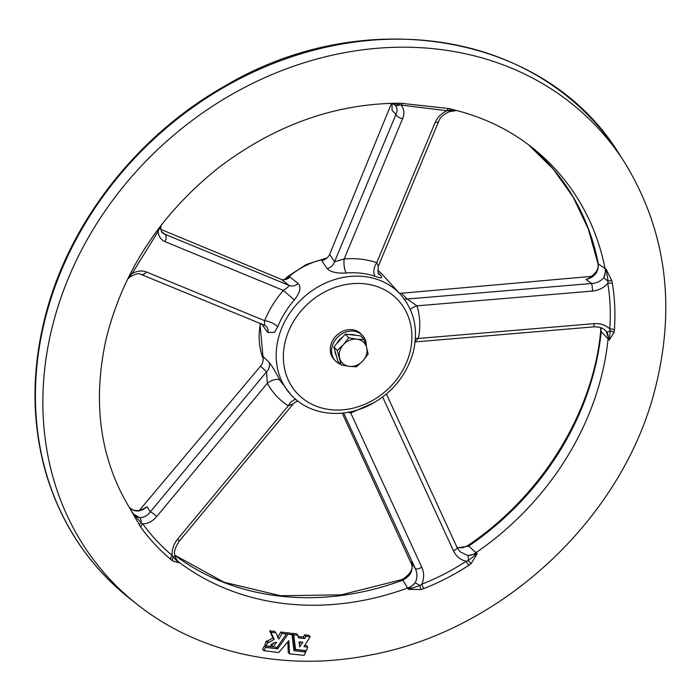 <?xml version="1.0" encoding="UTF-8"?>
<svg xmlns="http://www.w3.org/2000/svg" width="700" height="700" viewBox="0 0 700 700"><rect width="100%" height="100%" fill="white"/><g stroke="black" fill="none" stroke-linecap="round" stroke-linejoin="round"><path stroke-width="1.05" d="M305.909 636.265L310.188 636.79L303.993 646.651L307.746 647.08L306.408 650.668L295.584 649.469L293.685 634.804L297.973 635.311L298.454 637.779L304.701 638.523L305.909 636.265L304.596 634.821L308.875 635.346L310.188 636.79M299.11 641.856L302.881 642.294L299.67 646.861L299.11 641.856M335.204 360.658L333.891 359.214A18.567 15.802 -42.3 0 1 337.006 335.029A18.567 15.802 -42.3 0 1 361.375 334.241L362.688 335.685A18.567 15.802 137.7 0 0 353.631 331.17A18.567 15.802 137.7 0 0 334.539 340.996A18.567 15.802 137.7 0 0 335.204 360.658A18.567 15.802 137.7 0 0 340.567 364.28M528.439 144.699A271.766 231.341 -42.3 0 1 598.299 263.891C598.649 271.933 594.597 277.156 586.128 279.571L588.648 278.408C596.164 273.516 599.226 268.45 597.852 263.191L597.852 263.191A4.646 2.161 -10.9 0 0 598.299 263.891L606.209 269.316L611.809 280.717L612.404 283.412C614.845 298.707 615.501 314.178 614.381 329.805L614.023 332.447L609.236 340.095L601.186 331.625A4.646 1.776 -174.4 0 1 600.731 330.741L600.617 327.723M600.889 327.828L601.186 331.625A271.766 231.341 -42.3 0 1 468.641 546.087L477.181 553.761L471.196 563.544L468.834 565.311C454.492 574.656 439.469 582.426 423.754 588.639L420.936 589.549L408.424 589.33L402.85 580.134A271.766 231.341 -42.3 0 1 174.834 555.336M175.359 557.681L178.85 562.791L172.629 560.84L170.713 559.387C159.6 550.06 149.651 539.394 140.875 527.398L129.684 508.104M378.464 273.35L379.733 274.654C383.355 278.171 381.859 278.731 375.244 276.342A9.284 4.865 109.1 0 1 376.731 262.684L435.199 122.386C437.369 117.425 441.236 113.549 446.81 110.74L399.402 104.869A5.574 1.032 90.5 0 1 400.155 103.215L400.33 103.215C335.554 103.311 274.855 124.915 218.207 168.009C160.099 214.576 122.701 271.696 106.032 339.369C91.954 404.18 100.424 461.361 131.46 510.912A273.175 232.54 -42.3 0 0 132.825 513.021A12.994 11.55 -32.6 0 0 139.764 517.624C143.815 517.694 147.332 515.769 150.308 511.858L266.543 371.814L260.558 366.161L139.388 510.361M400.33 103.215L449.312 108.605L456.706 110.53C484.951 117.906 509.959 130.139 531.738 147.245A273.175 232.54 -42.3 0 1 605.071 268.66A12.994 11.156 -54.6 0 1 603.925 277.445L606.209 269.316L608.081 281.129A5.574 1.706 -146.6 0 1 603.925 277.445C600.915 281.172 596.829 283.185 591.649 283.491A5.574 0.481 85.2 0 1 592.559 291.051L416.999 305.848C420.149 316.488 420.621 327.364 418.39 338.459L415.188 341.241M286.178 633.736L286.72 632.704L290.719 633.168L292.031 634.611L293.974 650.738L305.804 652.032L304.062 655.366L289.555 653.809L288.838 640.666L278.661 652.549L263.909 650.72L262.596 649.276L264.346 645.951L276.465 647.255M293.939 649.434L304.491 650.589L305.804 652.032M289.555 653.809L288.251 652.374L287.892 642.066M298.209 636.457L303.389 637.079L304.596 634.821M304.876 645.461L306.434 645.636L307.746 647.08M295.584 649.469L294.271 648.025L292.373 633.36L296.669 633.867L297.973 635.311M266.254 646.03L264.941 644.586L266.28 640.999L267.435 641.13L272.895 637.884L269.675 630.814L274.61 631.347L275.914 632.791L278.819 639.1L282.109 633.474L286.379 633.955L277.183 647.343L272.886 646.835L276.579 642.329C273.551 642.425 271.39 643.816 270.104 646.494L266.254 646.03L267.592 642.434L268.748 642.574L274.207 639.327L270.988 632.249L275.914 632.791M277.515 637.656L280.796 632.03L285.066 632.52L286.379 633.955M272.886 646.835L271.574 645.391L273.752 642.845M294.324 299.906L283.36 290.395C287.096 288.015 288.977 286.344 289.012 285.373L281.286 279.37C284.078 280.368 287 279.589 290.054 277.034L298.13 283.561C301.402 287.096 300.125 292.547 294.324 299.906C287.184 308.245 281.636 317.214 277.681 326.83L274.584 332.246L267.855 332.544L261.31 323.54M375.244 276.342C366.424 273.35 356.781 272.23 346.316 273C336.892 273.534 330.488 272.055 327.101 268.572L321.746 260.636C325.561 259.639 328.204 257.539 329.674 254.336L334.521 261.826L344.181 258.921C355.933 258.029 366.774 259.28 376.731 262.684L378.315 266.262C377.869 272.493 378.088 275.126 378.963 274.172L378.534 273.709M260.558 366.161C263.007 363.055 263.716 359.721 262.701 356.16L269.132 362.355C272.256 366.249 275.87 372.243 279.965 380.345L290.701 394.511A74.27 63.219 -42.3 0 1 278.749 336.831A74.27 63.219 -42.3 0 1 332.36 280.332A74.27 63.219 -42.3 0 1 400.645 294.621C414.592 310.957 418.696 330.488 412.939 353.203C405.571 377.37 390.197 395.115 366.809 406.455C351.409 413.315 336.096 415.109 320.88 411.836C308.831 409.054 298.769 403.279 290.701 394.511M403.016 103.259A5.574 2.021 91.1 0 0 401.371 105.481C404.189 109.261 404.618 113.645 402.649 118.624L344.181 258.921A9.284 2.756 85.5 0 0 346.316 273M391.527 103.285L329.674 254.336M392.053 103.311L392.053 110.355L391.965 103.276L394.879 104.991A5.574 3.535 -46.6 0 0 399.402 104.869L392.674 103.259M164.955 241.623C160.816 239.794 158.567 236.355 158.2 231.306L132.064 273.595C137.261 270.839 141.977 270.279 146.23 271.906L264.635 320.688C269.062 309.846 275.301 299.749 283.36 290.395L164.955 241.623A5.574 3.841 -67.6 0 0 164.605 234.124L289.012 285.373A9.284 7.831 -52.2 0 0 298.13 283.561M281.286 279.37L160.904 229.407M279.965 380.345A9.284 4.331 -28.9 0 0 267.312 383.303L156.686 516.591C152.705 521.238 148.059 523.679 142.765 523.906C151.384 535.736 161.149 546.201 172.043 555.293C171.938 549.273 173.81 543.856 177.66 539.07L288.286 405.781C279.606 400.33 272.615 392.84 267.312 383.303L266.543 371.814A9.284 8.286 -46.8 0 0 269.132 362.355M143.867 508.567L147.061 506.765C140 512.383 133.936 512.391 128.852 506.8C132.799 511.175 137.812 511.77 143.867 508.567M350.543 411.828A9.284 1.995 -104.7 0 0 350.77 413L421.82 567.298C424.235 572.81 424.235 578.436 421.829 584.168C437.281 578.139 452.025 570.509 466.06 561.286C460.311 559.773 456.12 556.308 453.504 550.9L382.646 397.023M342.195 413.123L412.02 565.154M411.547 562.861L411.373 562.327C413.551 570.071 410.716 576.012 402.85 580.134A4.646 1.041 69.7 0 0 402.019 579.582L402.019 579.582C410.445 574.324 413.621 568.75 411.547 562.861M415.415 338.319A9.284 3.692 -168.5 0 1 418.39 338.459L593.95 323.662C600.171 323.243 605.43 324.957 609.735 328.816C610.89 313.486 610.242 298.305 607.784 283.281C603.846 287.831 598.771 290.421 592.559 291.051M592.183 276.308L401.441 293.256L407.19 299.031L416.999 305.848A9.284 4.051 163.3 0 0 410.322 309.479M399.385 293.239L401.441 293.256M327.101 268.572A9.284 8.094 147.2 0 0 334.521 261.826L395.955 114.415C397.696 110.696 397.311 107.538 394.817 104.939A5.574 3.535 -46.6 0 0 394.879 104.991L395.062 105.175M160.501 226.188A5.574 2.931 -176.4 0 1 160.816 227.273C160.965 230.737 161.612 232.654 162.75 233.021L164.605 234.124L161.569 231.507M133.332 514.01L139.764 517.624A5.574 3.054 96.4 0 1 141.129 522.76L133.332 514.01M421.82 567.298A5.574 1.549 155.3 0 1 415.363 568.715C417.463 573.387 417.419 578.06 415.24 582.733L419.947 585.541L408.424 589.33L415.24 582.733A12.994 10.666 -32 0 1 407.706 588A273.175 232.54 -42.3 0 1 178.01 561.452A12.994 10.421 -35 0 1 176.164 559.589M170.713 559.387A5.574 3.027 -50.2 0 1 172.043 555.293L173.075 557.008A5.574 1.794 172.1 0 0 174.843 555.38L176.225 559.702L178.85 562.791L173.075 557.008A5.574 3.728 -57.2 0 0 172.629 560.84M600.731 330.741C593.294 412.554 541.765 495.976 467.941 545.475L468.641 546.087L457.24 547.864M605.666 330.908L606.235 331.537A5.574 2.249 -40 0 0 610.207 330.811L609.236 340.095L606.235 331.537A12.994 10.237 -43.6 0 1 608.072 338.914A273.175 232.54 -42.3 0 1 599.935 381.964A273.175 232.54 -42.3 0 1 475.956 552.685A12.994 10.334 -47.6 0 1 467.784 555.546L477.181 553.761L468.204 560.569A5.574 1.251 -132.5 0 0 471.196 563.544M460.215 551.836L467.784 555.546A5.574 1.593 96.8 0 1 468.204 560.569L466.06 561.286A5.574 0.7 -123.3 0 0 468.834 565.311M374.684 402.351L350.77 413L348.049 412.317M423.754 588.639A5.574 1.032 -111.3 0 1 421.829 584.168L419.947 585.541L420.936 589.549M456.785 547.286A5.574 1.549 155.3 0 1 457.1 547.558L457.1 547.558A5.574 1.549 155.3 0 1 453.504 550.9M156.686 516.591A5.574 1.12 -140.3 0 0 150.308 511.858L147.061 506.765M140.875 527.398A5.574 2.783 -36.1 0 1 142.765 523.906L141.129 522.76A5.574 1.916 -31.8 0 0 139.361 525.184M174.843 555.38C173.722 552.204 175.123 547.566 179.051 541.45L293.23 403.882L288.286 405.781A9.284 5.163 -58.1 0 1 295.785 399.438M179.051 541.45A5.574 1.12 -140.3 0 0 177.66 539.07M161.088 225.348L160.816 227.273A5.574 2.931 -176.4 0 1 159.066 229.224L160.282 226.38M157.036 230.694A5.574 0.516 36.1 0 1 158.2 231.306L159.066 229.224A5.574 0.516 35.1 0 1 158.532 228.69M127.689 278.898L130.463 276.675A5.574 1.383 -123.9 0 0 130.55 275.363L132.064 273.595A5.574 1.339 27.2 0 0 130.428 273.438M264.539 324.966L264.635 320.688A9.284 2.94 22.1 0 1 277.681 326.83M130.463 276.675C135.607 273.779 139.169 273.035 141.146 274.444L141.146 274.444A5.574 3.841 -67.6 0 0 146.23 271.906M129.334 275.599A5.574 2.319 28 0 1 130.55 275.363L127.899 278.477M449.199 111.746L448.98 110.6L456.452 110.513L449.199 111.746C443.467 114.433 439.994 117.582 438.769 121.188L378.315 266.262M435.199 122.386A5.574 2.844 22.6 0 0 438.769 121.188M449.312 108.605A5.574 2.643 102.4 0 0 446.81 110.74L448.98 110.6A5.574 3.491 104.2 0 1 451.78 109.183M392.053 110.355L395.955 114.415A5.574 2.844 22.6 0 0 402.649 118.624M611.809 280.717A5.574 1.698 -16.8 0 0 608.081 281.129L607.784 283.281A5.574 2.424 -9.3 0 1 612.404 283.412M614.381 329.805A5.574 2.319 4.3 0 0 609.735 328.816L610.207 330.811A5.574 2.905 -166.4 0 1 614.023 332.447M593.95 323.662A5.574 0.481 85.2 0 1 593.784 326.865L415.109 341.924M267.855 332.544A9.284 7.569 144.6 0 0 266.884 326.961L264.652 325.325L141.146 274.444M404.233 299.005A9.284 8.312 135.2 0 0 407.19 299.031L591.649 283.491L586.128 279.571M379.733 274.654A9.284 7.429 -44.3 0 1 378.831 273.998M292.373 633.36L293.685 634.804M303.389 637.079L304.701 638.523M263.909 650.72L265.65 647.395L277.629 648.847L288.024 634.148L292.031 634.611M264.346 645.951L265.65 647.395M276.325 647.404L277.629 648.847M286.72 632.704L288.024 634.148M267.435 641.13L268.748 642.574M272.895 637.884L274.207 639.327M269.675 630.814L270.988 632.249M280.796 632.03L282.109 633.474M266.28 640.999L267.592 642.434M335.072 351.137A14.857 12.644 137.7 0 0 336.385 355.924M355.714 335.309A14.857 12.644 137.7 0 0 352.695 334.574A14.857 12.644 137.7 0 0 349.466 334.591M342.65 337.111A14.857 12.644 137.7 0 0 336.7 343.7M366.301 346.255A18.567 15.802 137.7 0 0 362.688 335.685M349.396 366.389A14.857 12.644 -42.3 0 1 339.675 358.251A14.857 12.644 -42.3 0 1 343.42 344.645L337.216 350.49L341.197 364.98L349.396 366.389L356.65 366.765L362.854 360.929A14.857 12.644 -42.3 0 1 349.396 366.389M366.608 347.331A14.857 12.644 -42.3 0 1 362.854 360.929L368.13 354.06L366.608 347.331L364.149 339.57L356.886 339.185A14.857 12.644 -42.3 0 1 366.608 347.331M356.886 339.185A14.857 12.644 137.7 0 0 343.42 344.645L348.688 337.776L356.886 339.185M341.197 364.98L337.864 361.314L333.882 346.824L339.623 340.463L345.363 334.11L360.815 335.895L364.149 339.57M345.363 334.11L348.688 337.776M333.882 346.824L337.216 350.49M300.781 642.049L299.39 644.044M409.535 353.885A68.696 58.485 137.7 0 0 331.686 288.68A68.696 58.485 137.7 0 0 301.683 397.626A68.696 58.485 137.7 0 0 409.535 353.885M624.304 161.989C666.505 230.694 676.515 307.344 654.325 391.93C620.681 520.354 500.762 631.278 369.81 655.139C285.504 671.983 199.141 653.608 137.287 604.468A332.369 282.931 -42.3 0 1 163.537 144.104A332.369 282.931 -42.3 0 1 624.304 161.989L619.474 154.472A333.865 284.2 -42.3 0 0 156.634 136.509A333.865 284.2 -42.3 0 0 130.27 598.946C89.976 566.895 62.099 525.744 46.637 475.484C31.334 423.771 31.133 369.696 46.042 313.267C70.297 221.104 138.075 134.969 224.752 86.1C365.111 2.441 546.009 33.512 619.474 154.472M260.426 323.575A74.27 63.219 137.7 0 0 263.165 358.733M377.65 270.217L383.609 275.879A74.27 63.219 137.7 0 0 377.65 270.244M326.104 258.694A74.27 63.219 137.7 0 0 285.547 279.545M411.373 562.327L415.363 568.715L343.639 412.965M137.287 604.468L130.27 598.946M383.609 275.879L400.645 294.621M174.816 555.222L224.131 582.269L280.648 595.744L341.119 594.851L402.019 579.582M597.852 263.191L588.245 228.865L573.23 197.207L553.14 168.945L528.43 144.699M457.144 547.663L462.796 547.724L467.941 545.475M460.224 551.845L457.1 547.558L386.4 394.03M593.784 326.865C599.436 326.707 603.418 328.072 605.719 330.96M284.078 279.79L287.814 276.439L306.425 264.434L327.058 257.933M263.174 359.004L259.945 323.382M293.23 403.882L295.312 402.071L297.789 401.065"/></g></svg>
